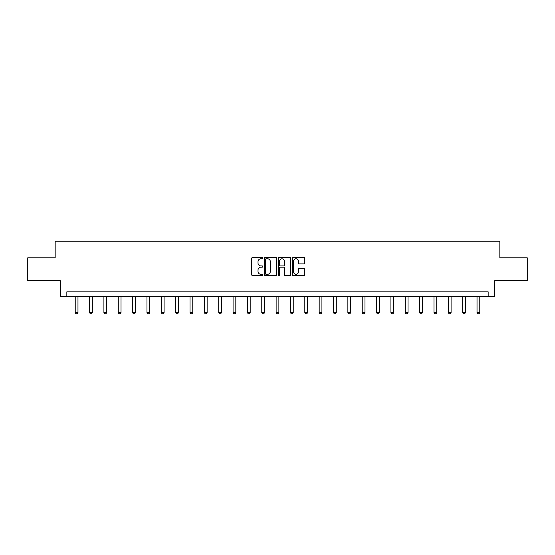 <?xml version="1.0" encoding="UTF-8"?>
<svg xmlns="http://www.w3.org/2000/svg" width="555" height="555" viewBox="0 0 555 555"><rect width="100%" height="100%" fill="white"/><g stroke="black" fill="none" stroke-linecap="round" stroke-linejoin="round"><path stroke-width="0.83" d="M262.786 258.144A0.631 0.631 0 0 0 262.147 257.513L252.56 257.513A0.902 0.902 0 0 0 251.651 258.415L251.651 274.67A0.902 0.902 0 0 0 252.56 275.571L262.147 275.571A0.631 0.631 0 0 0 262.786 274.94A0.631 0.631 0 0 0 262.147 274.309L260.905 274.309A2.886 2.886 0 0 1 258.019 271.423L258.019 270.063A2.886 2.886 0 0 1 260.905 267.177L262.147 267.177A0.631 0.631 0 0 0 262.786 266.546A0.631 0.631 0 0 0 262.147 265.914L260.905 265.914A2.886 2.886 0 0 1 258.019 263.021L258.019 261.669A2.886 2.886 0 0 1 260.905 258.776L262.147 258.776A0.631 0.631 0 0 0 262.786 258.144M303.89 263.882A0.902 0.902 0 0 0 304.792 262.98L304.792 258.415A0.902 0.902 0 0 0 303.89 257.513L293.234 257.513A0.902 0.902 0 0 0 292.332 258.415L292.332 274.67A0.902 0.902 0 0 0 293.234 275.571L303.89 275.571A0.902 0.902 0 0 0 304.792 274.67L304.792 269.161A0.902 0.902 0 0 0 303.89 268.259L299.325 268.259A0.902 0.902 0 0 0 298.423 269.161L298.423 271.894A2.414 2.414 0 0 1 296.009 274.309A2.414 2.414 0 0 1 293.595 271.894L293.595 261.197A2.414 2.414 0 0 1 296.009 258.776A2.414 2.414 0 0 1 298.423 261.197L298.423 262.98A0.902 0.902 0 0 0 299.325 263.882L303.89 263.882M488.157 296.439L494.595 296.439L494.595 280.802L527.25 280.802L527.25 257.804L499.84 257.804L499.84 241.245L55.16 241.245L55.16 257.804L27.75 257.804L27.75 280.802L60.405 280.802L60.405 296.439L488.157 296.439L488.157 291.84L66.843 291.84L66.843 296.439M276.709 258.415A0.902 0.902 0 0 0 275.807 257.513L265.151 257.513A0.902 0.902 0 0 0 264.249 258.415L264.249 274.67A0.902 0.902 0 0 0 265.151 275.571L275.807 275.571A0.902 0.902 0 0 0 276.709 274.67L276.709 258.415M279.193 257.513L289.849 257.513A0.902 0.902 0 0 1 290.751 258.415L290.751 274.67A0.902 0.902 0 0 1 289.849 275.571L285.291 275.571A0.902 0.902 0 0 1 284.382 274.67L284.382 268.079A0.902 0.902 0 0 0 283.48 267.177L280.455 267.177A0.902 0.902 0 0 0 279.553 268.079L279.553 274.94A0.631 0.631 0 0 1 278.922 275.571A0.631 0.631 0 0 1 278.291 274.94L278.291 258.415A0.902 0.902 0 0 1 279.193 257.513M266.143 258.776A0.631 0.631 0 0 0 265.512 259.414L265.512 273.677A0.631 0.631 0 0 0 266.143 274.309L267.454 274.309A2.886 2.886 0 0 0 270.347 271.423L270.347 261.669A2.886 2.886 0 0 0 267.454 258.776L266.143 258.776M284.382 261.238A2.414 2.414 0 0 0 281.968 258.824A2.414 2.414 0 0 0 279.553 261.238L279.553 265.012A0.902 0.902 0 0 0 280.455 265.914L283.48 265.914A0.902 0.902 0 0 0 284.382 265.012L284.382 261.238M75.216 296.439L75.216 312.555L77.978 312.555L77.978 296.439M77.978 312.555L77.284 313.755L75.903 313.755L75.216 312.555M89.563 296.439L89.563 312.555L92.324 312.555L92.324 296.439M92.324 312.555L91.637 313.755L90.257 313.755L89.563 312.555M103.917 296.439L103.917 312.555L106.678 312.555L106.678 296.439M106.678 312.555L105.984 313.755L104.604 313.755L103.917 312.555M118.27 296.439L118.27 312.555L121.025 312.555L121.025 296.439M121.025 312.555L120.338 313.755L118.957 313.755L118.27 312.555M132.617 296.439L132.617 312.555L135.378 312.555L135.378 296.439M135.378 312.555L134.685 313.755L133.304 313.755L132.617 312.555M146.971 296.439L146.971 312.555L149.725 312.555L149.725 296.439M149.725 312.555L149.038 313.755L147.658 313.755L146.971 312.555M161.318 296.439L161.318 312.555L164.079 312.555L164.079 296.439M164.079 312.555L163.385 313.755L162.005 313.755L161.318 312.555M175.671 296.439L175.671 312.555L178.426 312.555L178.426 296.439M178.426 312.555L177.739 313.755L176.358 313.755L175.671 312.555M190.018 296.439L190.018 312.555L192.779 312.555L192.779 296.439M192.779 312.555L192.085 313.755L190.712 313.755L190.018 312.555M204.372 296.439L204.372 312.555L207.126 312.555L207.126 296.439M207.126 312.555L206.439 313.755L205.059 313.755L204.372 312.555M218.719 296.439L218.719 312.555L221.48 312.555L221.48 296.439M221.48 312.555L220.786 313.755L219.412 313.755L218.719 312.555M233.072 296.439L233.072 312.555L235.826 312.555L235.826 296.439M235.826 312.555L235.14 313.755L233.759 313.755L233.072 312.555M247.419 296.439L247.419 312.555L250.18 312.555L250.18 296.439M250.18 312.555L249.486 313.755L248.113 313.755L247.419 312.555M261.773 296.439L261.773 312.555L264.527 312.555L264.527 296.439M264.527 312.555L263.84 313.755L262.459 313.755L261.773 312.555M276.119 296.439L276.119 312.555L278.881 312.555L278.881 296.439M278.881 312.555L278.187 313.755L276.813 313.755L276.119 312.555M290.473 296.439L290.473 312.555L293.227 312.555L293.227 296.439M293.227 312.555L292.541 313.755L291.16 313.755L290.473 312.555M304.82 296.439L304.82 312.555L307.581 312.555L307.581 296.439M307.581 312.555L306.887 313.755L305.514 313.755L304.82 312.555M319.174 296.439L319.174 312.555L321.928 312.555L321.928 296.439M321.928 312.555L321.241 313.755L319.86 313.755L319.174 312.555M333.52 296.439L333.52 312.555L336.281 312.555L336.281 296.439M336.281 312.555L335.588 313.755L334.214 313.755L333.52 312.555M347.874 296.439L347.874 312.555L350.628 312.555L350.628 296.439M350.628 312.555L349.941 313.755L348.561 313.755L347.874 312.555M362.221 296.439L362.221 312.555L364.982 312.555L364.982 296.439M364.982 312.555L364.288 313.755L362.914 313.755L362.221 312.555M376.574 296.439L376.574 312.555L379.329 312.555L379.329 296.439M379.329 312.555L378.642 313.755L377.261 313.755L376.574 312.555M390.921 296.439L390.921 312.555L393.682 312.555L393.682 296.439M393.682 312.555L392.995 313.755L391.615 313.755L390.921 312.555M405.275 296.439L405.275 312.555L408.029 312.555L408.029 296.439M408.029 312.555L407.342 313.755L405.962 313.755L405.275 312.555M419.622 296.439L419.622 312.555L422.383 312.555L422.383 296.439M422.383 312.555L421.696 313.755L420.315 313.755L419.622 312.555M433.975 296.439L433.975 312.555L436.729 312.555L436.729 296.439M436.729 312.555L436.043 313.755L434.662 313.755L433.975 312.555M448.322 296.439L448.322 312.555L451.083 312.555L451.083 296.439M451.083 312.555L450.396 313.755L449.016 313.755L448.322 312.555M462.676 296.439L462.676 312.555L465.437 312.555L465.437 296.439M465.437 312.555L464.743 313.755L463.363 313.755L462.676 312.555M477.022 296.439L477.022 312.555L479.784 312.555L479.784 296.439M479.784 312.555L479.097 313.755L477.716 313.755L477.022 312.555"/></g></svg>
